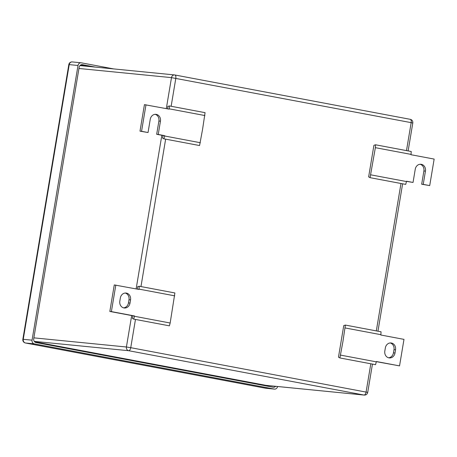<?xml version="1.0" encoding="UTF-8"?>
<svg xmlns="http://www.w3.org/2000/svg" width="457" height="457" viewBox="0 0 457 457"><rect width="100%" height="100%" fill="white"/><g stroke="black" fill="none" stroke-linecap="round" stroke-linejoin="round"><path stroke-width="0.69" d="M370.05 177.664L375.368 147.668L375.551 144.783L373.923 145.286L368.639 176.859L370.05 177.664L405.725 184.382L406.547 181.229L413.037 182.452L406.524 181.366M375.368 147.668L411.043 154.386L411.226 151.507L375.551 144.783M420.149 164.257A5.918 5.181 95.6 0 1 423.89 170.964L421.674 184.217L429.711 185.593L434.15 159.082L410.986 154.717L411.043 154.386M370.821 174.842L406.496 181.56M421.674 184.217L423.228 184.371L425.444 171.118A5.918 5.181 95.6 0 0 420.931 164.269A5.918 5.181 95.6 0 0 415.253 169.193L413.037 182.452M429.711 185.593L423.228 184.371M145.989 104.796L141.55 131.308L139.996 131.153L144.435 104.642L169.153 109.154L169.393 105.944L205.067 112.668L202.605 129.137L199.566 145.543L163.892 138.825L162.481 138.02L163.16 135.518L164.714 135.672L163.892 138.825M200.332 142.721L164.663 136.003M169.393 105.944L167.765 106.447L167.61 108.869M204.879 115.547L169.21 108.829M139.996 131.153L148.039 132.53L141.55 131.308M163.16 135.518L156.677 134.295L158.231 134.449L160.447 121.191A5.918 5.181 95.6 0 0 155.934 114.341A5.918 5.181 95.6 0 0 150.256 119.271L148.039 132.53M156.677 134.295L158.893 121.036A5.918 5.181 95.6 0 0 155.152 114.33M164.714 135.672L158.231 134.449M132.993 315.81L109.829 311.446L114.267 284.928L138.979 289.447L139.225 286.236L174.894 292.96L170.164 323.013L169.393 325.835L133.718 319.112L132.313 318.312L132.993 315.81L134.547 315.964L133.718 319.112M170.164 323.013L134.489 316.29M139.225 286.236L137.591 286.739L137.437 289.155M174.711 295.839L139.037 289.115M109.829 311.446L111.382 311.6L115.815 285.082M134.547 315.964L111.382 311.6M119.82 301.152L120.351 297.97A5.918 5.181 95.6 0 1 126.029 293.046A5.918 5.181 95.6 0 1 130.542 299.895L130.011 303.071A5.918 5.181 95.6 0 1 124.333 308.001A5.918 5.181 95.6 0 1 119.82 301.152M123.561 307.858A5.918 5.181 95.6 0 0 128.457 302.922L128.994 299.741A5.918 5.181 95.6 0 0 125.247 293.034M339.882 357.951L342.927 341.545L345.383 325.076L343.755 325.578L338.471 357.151L339.882 357.951L375.557 364.675L376.379 361.521L399.544 365.886L376.357 361.658M345.201 327.955L380.87 334.678L381.058 331.799L345.383 325.076M399.544 365.886L403.982 339.374L380.818 335.01L380.87 334.678M340.654 355.129L376.322 361.853M395.539 349.816L395.008 352.998A5.918 5.181 95.6 0 1 389.33 357.928A5.918 5.181 95.6 0 1 384.817 351.079L385.348 347.897A5.918 5.181 95.6 0 1 391.026 342.967A5.918 5.181 95.6 0 1 395.539 349.816L393.991 349.662L393.454 352.844L395.008 352.998M388.559 357.785A5.918 5.181 95.6 0 0 393.454 352.844M393.991 349.662A5.918 5.181 95.6 0 0 390.244 342.956M113.644 68.91L81.329 62.826A3.228 2.828 -84.4 0 0 81.112 62.792L72.315 61.924A3.228 3.228 0 0 0 68.813 64.603L69.218 64.614A3.228 2.828 -84.4 0 1 72.315 61.924M32.053 340.162A3.228 2.828 -84.4 0 0 34.298 343.864L274.28 389.078L265.483 388.21L25.501 342.996A3.228 2.828 -84.4 0 1 23.256 339.294L69.218 64.614L78.016 65.482L32.053 340.162L22.85 339.283L68.813 64.603M78.016 65.482A3.228 2.828 -84.4 0 1 81.112 62.792M277.576 386.508A3.228 2.828 -84.4 0 1 274.491 389.107A3.228 2.828 -84.4 0 1 274.28 389.078M275.64 386.319A3.228 2.828 -84.4 0 1 273.372 387.256A3.228 2.828 -84.4 0 1 273.155 387.222L35.954 342.539A3.228 2.828 -84.4 0 1 33.709 338.831L79.141 67.333A3.228 2.828 -84.4 0 1 82.237 64.648A3.228 2.828 -84.4 0 1 82.454 64.677L95.313 67.099M423.89 170.964L425.444 171.118M158.893 121.036L160.447 121.191M128.994 299.741L130.542 299.895M128.457 302.922L130.011 303.071M265.808 385.325A3.228 1.554 -79.3 0 0 265.871 385.342A3.228 3.228 0 0 0 266.151 385.382L364.218 395.077A3.228 2.828 -84.4 0 1 364.006 395.048L265.94 385.348L34.543 341.756M266.151 385.382A3.228 2.828 -84.4 0 1 265.94 385.348A3.228 1.554 -79.3 0 1 265.871 385.342L34.549 341.762M370.816 363.783L366.091 392.015A3.228 1.554 -79.3 0 1 364.006 395.048L128.657 350.708L34.235 341.373M364.218 395.077A3.228 3.228 0 0 0 367.719 392.397L130.742 347.68A3.228 1.554 -79.3 0 1 128.657 350.708A3.228 2.828 -84.4 0 1 126.412 347L33.869 337.854M135.466 319.443L130.742 347.68L126.412 347L131.673 315.558M136.129 288.91L161.841 135.266M166.302 108.617L171.489 77.627L78.952 68.476M171.141 106.275L175.819 78.301A3.228 1.554 -79.3 0 0 174.865 74.977A3.228 1.554 -79.3 0 0 174.797 74.965A3.228 2.828 95.6 0 0 174.585 74.937A3.228 2.828 95.6 0 0 171.489 77.627L411.169 122.642A3.228 1.554 -79.3 0 0 410.215 119.317A3.228 1.554 -79.3 0 0 410.146 119.306L174.928 74.994M140.967 286.568L165.64 139.151M79.969 65.585L174.585 74.937A3.228 3.228 0 0 1 174.865 74.977L410.215 119.317A3.228 3.228 0 0 1 412.797 123.019L411.169 122.642L406.484 150.616M400.983 183.491L376.317 330.902M265.351 388.182A3.228 1.554 -79.3 0 0 265.414 388.199A3.228 1.554 -79.3 0 0 265.483 388.21A3.228 2.828 -84.4 0 0 265.694 388.239L274.491 389.107M25.318 342.956A3.228 1.554 -79.3 0 0 25.438 342.99A3.228 1.554 -79.3 0 0 25.501 342.996L34.298 343.864M82.454 64.677L82.02 64.637M87.293 66.305L80.603 65.048M267.619 385.525A3.228 2.828 -84.4 0 1 266.985 386.062M264.1 385.005A3.228 1.554 -79.3 0 0 264.243 385.548M412.797 123.019L408.13 150.924M402.628 183.8L377.956 331.216M372.455 364.092L367.719 392.397M265.694 388.239A3.228 3.228 0 0 1 265.414 388.199L25.438 342.99A3.228 3.228 0 0 1 22.85 339.283"/></g></svg>
